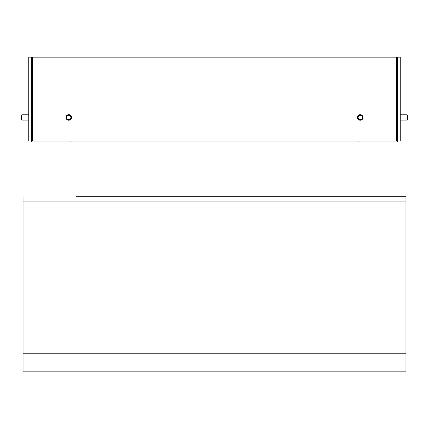 <?xml version="1.0" encoding="UTF-8"?>
<svg xmlns="http://www.w3.org/2000/svg" width="429" height="429" viewBox="0 0 429 429"><rect width="100%" height="100%" fill="white"/><g stroke="black" fill="none" stroke-linecap="round" stroke-linejoin="round"><path stroke-width="0.64" d="M405.963 353.764L405.963 371.836L23.037 371.836L23.037 353.764L405.963 353.764L405.963 196.686L354.778 196.686M76.04 196.686L405.963 196.686M405.963 201.067L23.037 201.067L23.037 196.686M23.037 201.067L23.037 353.764M397.345 57.164L397.345 141.961L358.923 141.961L358.923 141.034L358.923 141.961L70.077 141.961L70.077 141.034L70.077 141.961L31.655 141.961L31.655 57.164L400.262 57.164L400.262 141.034L397.345 141.034M31.655 57.164L28.738 57.164L28.738 141.034L31.655 141.034M360.247 114.666A2.783 2.783 0 0 1 363.031 117.449A2.783 2.783 0 0 1 360.247 120.233A2.783 2.783 0 0 1 357.464 117.449A2.783 2.783 0 0 1 360.247 114.666M68.753 114.666A2.783 2.783 0 0 1 71.536 117.449A2.783 2.783 0 0 1 68.753 120.233A2.783 2.783 0 0 1 65.969 117.449A2.783 2.783 0 0 1 68.753 114.666M396.686 57.164L396.686 141.034L32.314 141.034L32.314 57.164M407.046 114.8L407.55 115.304L407.55 119.6L407.046 120.099L407.046 114.8L400.262 114.8M360.247 119.6A2.145 2.145 0 0 0 362.392 117.449A2.145 2.145 0 0 0 360.247 115.304A2.145 2.145 0 0 0 358.102 117.449A2.145 2.145 0 0 0 360.247 119.6M360.247 114.8A2.649 2.649 0 0 1 362.896 117.449A2.649 2.649 0 0 1 360.247 120.099A2.649 2.649 0 0 1 357.598 117.449A2.649 2.649 0 0 1 360.247 114.8M68.753 119.6A2.145 2.145 0 0 0 70.898 117.449A2.145 2.145 0 0 0 68.753 115.304A2.145 2.145 0 0 0 66.608 117.449A2.145 2.145 0 0 0 68.753 119.6M68.753 114.8A2.649 2.649 0 0 1 71.402 117.449A2.649 2.649 0 0 1 68.753 120.099A2.649 2.649 0 0 1 66.104 117.449A2.649 2.649 0 0 1 68.753 114.8M21.954 120.099L21.45 119.6L21.45 115.304L21.954 114.8L21.954 120.099L28.738 120.099M407.046 120.099L400.262 120.099M21.954 114.8L28.738 114.8"/></g></svg>
